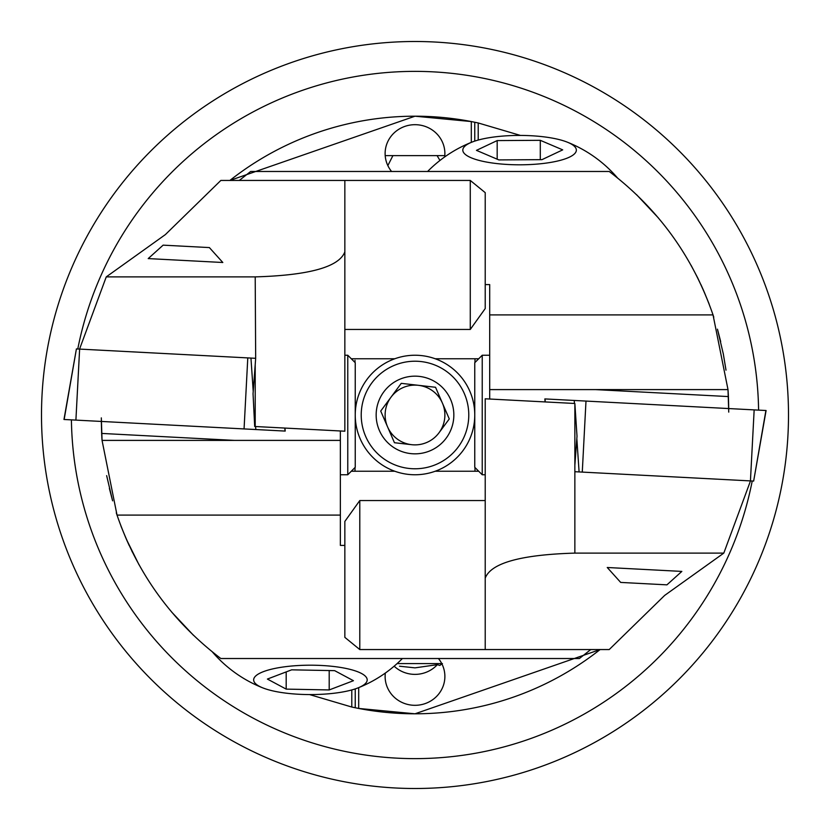 <?xml version="1.0" encoding="UTF-8"?>
<svg xmlns="http://www.w3.org/2000/svg" width="830" height="830" viewBox="0 0 830 830"><rect width="100%" height="100%" fill="white"/><g stroke="black" fill="none" stroke-linecap="round" stroke-linejoin="round"><path stroke-width="1.25" d="M788.5 415A373.5 373.5 0 0 1 415 788.5A373.5 373.5 0 0 1 41.5 415A373.5 373.5 0 0 1 415 41.5A373.5 373.5 0 0 1 788.5 415M229.9 180.442A298.8 298.8 0 0 1 471.305 121.554L415 116.2L229.9 180.442M752.219 481.006A343.62 343.62 0 0 1 71.411 419.876M77.781 348.994A343.62 343.62 0 0 1 758.589 410.124M600.1 649.558A298.8 298.8 0 0 1 358.695 708.447L415 713.8L600.1 649.558M397.114 663.585L441.747 663.585M442.432 663.585L439.776 665.442L437.348 664.664L415 667.86L399.531 666.21M385.193 155.625L444.797 155.625M387.849 165.595L392.912 155.625L437.088 155.625L439.962 160.46M474.968 362.502L474.999 358.757M444.673 156.943A29.88 28.863 0 0 0 444.88 153.55A29.88 28.863 0 0 0 415 124.687A29.88 28.863 0 0 0 385.12 153.55A29.88 28.863 0 0 0 391.584 171.478M394.146 666.189A29.88 28.863 180 0 0 415 674.375A29.88 28.863 180 0 0 437.348 664.664M471.305 142.376L471.305 121.554L478.215 122.965L520.441 135.425M385.327 673.057A29.88 28.863 180 0 0 385.12 676.45A29.88 28.863 180 0 0 415 705.313A29.88 28.863 180 0 0 444.88 676.45A29.88 28.863 180 0 0 438.416 658.522M358.695 687.624L358.695 708.447L351.785 707.036L309.559 694.575M351.785 689.948L351.785 707.036M478.215 140.052L478.215 122.965M474.968 467.498L474.999 471.243M355.001 471.243L355.033 467.498M355.012 360.293L355.033 362.502M355.022 468.815L355.012 469.707M474.76 141.1L474.76 122.238M355.24 688.9L355.24 707.762M544.854 398.919L545.071 401.928L531.989 401.243L550.529 402.218M485.218 573.229L485.218 603.109L485.218 573.229M726.001 370.17L723.21 353.321L725.991 370.056M723.418 354.369L717.452 329.168M713.779 317.143L713.53 316.386M703.695 290.77L697.771 278.04M697.584 277.666L691.048 265.247M728.74 409.429L728.418 396.574A298.8 298.8 0 0 0 728.003 389.602L489.7 389.602L489.7 399.023L485.218 398.794L485.218 550.954M709.183 304.205L708.81 303.22M700.914 284.597L703.726 290.832M574.858 465.257L577.006 436.217L574.858 403.484L574.858 553.112L723.802 553.112L750.496 480.912M713.375 315.94L713.126 315.182M720.689 341.607L717.66 329.904M485.218 500.552L359.784 500.552L359.784 649.558L485.218 649.558L485.218 398.794L574.858 403.484M765.893 410.622L753.65 481.078L574.858 471.71M485.218 649.558L609.22 649.558L664.664 595.411L723.802 553.112M708.789 303.158L704.068 291.62M698.082 278.683L697.76 278.019M658.47 218.02L636.527 194.635M728.74 412.116L728.003 389.602L713.032 314.902C692.863 256.636 658.263 208.828 609.22 171.478L250.66 171.478L239.289 180.442M489.7 389.602L489.7 284.586L485.218 284.586L485.218 192.643L470.278 180.442L344.844 180.442L344.844 431.206L344.844 279.046M489.7 314.902L713.032 314.902M478.713 358.757L435.2 358.757M394.8 358.757L351.287 358.757M574.858 553.112C520.804 554.699 490.924 563.041 485.218 578.137M344.844 329.448L470.278 329.448L485.218 308.573L485.218 284.586M489.7 399.023L531.989 401.243M607.249 567.502L681.845 571.413L666.926 584.849L620.684 582.421L607.249 567.502M545.237 401.938L545.04 398.929L765.914 410.508M482.23 474.76L474.76 467.29L474.76 362.71L482.23 355.24L482.23 474.76L485.218 474.76M285.198 431.081L284.991 428.073L298.063 428.757L279.534 427.782M344.844 256.771L344.844 226.891L344.844 256.771M106.645 475.632L112.6 500.832M116.283 512.857L116.532 513.614M126.357 539.23L139.004 564.753M101.322 420.571L101.644 433.426A298.8 298.8 0 0 0 102.049 440.398L340.362 440.398L340.362 430.978L344.844 431.206L254.696 426.485L253.046 393.783L255.671 358.321L255.204 276.888L106.25 276.888L79.556 349.088M120.869 525.795L121.242 526.78M129.148 545.403L126.502 539.542M116.677 514.061L116.937 514.818M109.373 488.393L112.403 500.096M64.169 419.378L76.412 348.922L255.204 358.29M344.844 180.442L220.842 180.442L165.388 234.589L106.25 276.888M121.273 526.843L125.994 538.38M131.97 551.317L132.302 551.981M171.592 611.98L193.535 635.365M101.322 417.884L102.049 440.398L117.03 515.098C137.189 573.364 171.789 621.172 220.842 658.522L579.402 658.522L590.763 649.558M340.362 440.398L340.362 545.414L344.844 545.414L344.844 637.357L359.784 649.558M340.362 515.098L117.03 515.098M351.287 471.243L394.8 471.243M435.2 471.243L478.713 471.243M255.204 276.888C309.258 275.301 339.138 266.959 344.844 251.864M359.784 500.552L344.844 521.427L344.844 545.414M340.362 430.978L298.063 428.757M347.77 355.24L355.24 362.71L355.24 467.29L347.77 474.76L347.77 355.24L344.844 355.24M284.815 428.062L285.022 431.071L64.149 419.492M222.814 262.498L148.207 258.587L163.126 245.151L166.322 245.317L209.378 247.579L222.814 262.498M549.066 162.67A56.772 14.691 0 0 0 567.066 142.065A56.772 14.691 0 0 0 490.094 137.562A56.772 14.691 0 0 0 472.094 142.065A56.772 14.691 0 0 0 478.765 160.325A56.772 14.691 0 0 0 549.066 162.67M498.861 159.91L476.462 150.365L497.18 140.581L540.299 140.322L562.699 149.867L541.98 159.651L498.861 159.91M497.18 159.194L497.18 140.581M540.299 159.661L540.299 140.322M253.804 678.816A56.772 14.691 180 0 0 262.934 687.935A56.772 14.691 180 0 0 357.906 687.935A56.772 14.691 180 0 0 367.036 680.963A56.772 14.691 180 0 0 314.57 665.235A56.772 14.691 180 0 0 253.804 678.816M291.641 669.831L334.656 670.65L353.435 680.704L329.199 689.938L286.184 689.118L267.405 679.065L291.641 669.831M329.199 670.547L329.199 689.938M286.184 671.916L286.184 689.118M380.721 411.068L394.458 442.722L411.597 444.683A29.88 29.88 0 0 0 442.411 403.1A29.88 29.88 0 0 1 426.9 442.411A29.88 29.88 0 0 1 387.589 426.9A29.88 29.88 0 0 0 411.597 444.683L394.458 442.722L380.721 411.068L401.264 383.346L435.543 387.278L449.279 418.932L439.008 432.793M450.628 399.531A38.844 38.844 0 0 1 430.469 450.628A38.844 38.844 0 0 1 379.372 430.469A38.844 38.844 0 0 1 399.531 379.372A38.844 38.844 0 0 1 450.628 399.531M365.667 436.414A53.784 53.784 0 0 1 393.586 365.667A53.784 53.784 0 0 1 464.333 393.586A53.784 53.784 0 0 1 436.414 464.333A53.784 53.784 0 0 1 365.667 436.414M360.179 438.79A59.76 59.76 0 0 1 391.21 360.179A59.76 59.76 0 0 1 469.822 391.21A59.76 59.76 0 0 1 438.79 469.822A59.76 59.76 0 0 1 360.179 438.79M449.279 418.932L435.543 387.278L401.264 383.346L381.458 410.082M418.403 385.317A29.88 29.88 0 0 1 442.411 403.1A29.88 29.88 0 0 0 390.992 397.207A29.88 29.88 0 0 0 387.589 426.9A29.88 29.88 0 0 1 390.992 397.207M470.278 329.448L470.278 180.442M595.359 389.602L728.418 396.574M750.434 480.912L754.159 409.896M582.276 472.094L585.99 401.077M579.101 471.928L576.829 438.593M574.443 403.463L574.236 400.465M255.204 426.516L255.204 364.744M234.693 440.398L101.644 433.426M250.951 358.072L253.223 391.407M255.619 426.537L255.816 429.535M247.786 357.906L244.062 428.923M79.628 349.088L75.904 420.105M753.65 481.078L766.09 410.518M482.23 355.24L489.7 355.24M347.77 474.76L340.362 474.76M76.412 348.922L63.972 419.482M617.499 177.921A129.231 129.231 0 0 0 567.066 142.065M472.094 142.065A129.231 129.231 0 0 0 427.595 171.478M357.906 687.935A129.231 129.231 0 0 0 402.405 658.522M212.366 651.934A129.231 129.231 0 0 0 262.934 687.935"/></g></svg>
